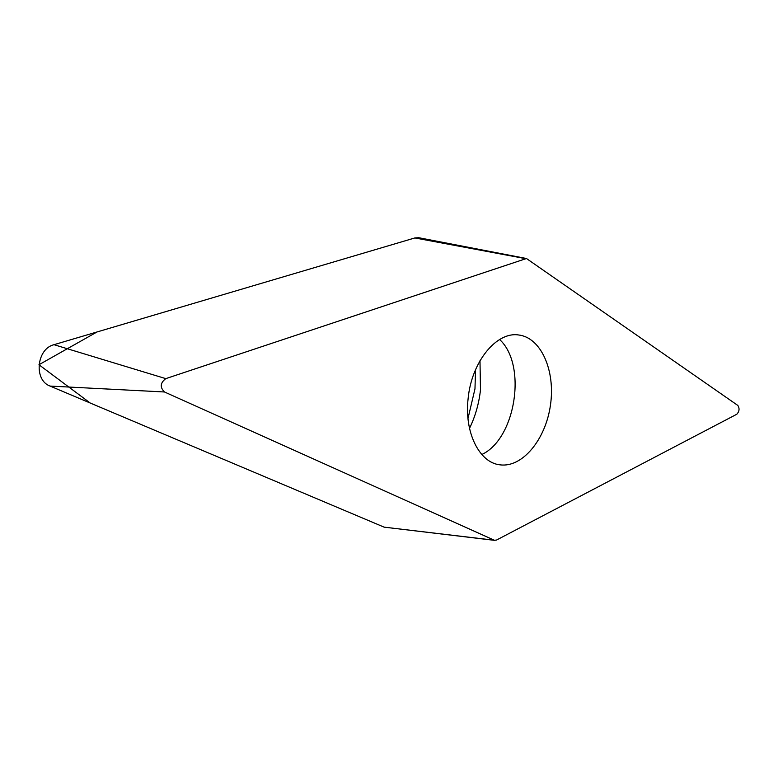 <?xml version="1.0" encoding="UTF-8"?>
<svg xmlns="http://www.w3.org/2000/svg" width="778" height="778" viewBox="0 0 778 778"><rect width="100%" height="100%" fill="white"/><g stroke="black" fill="none" stroke-linecap="round" stroke-linejoin="round"><path stroke-width="1.17" d="M468.152 398.297C471.604 361.828 496.5 331.496 518.479 334.958C541.041 337.399 555.541 370.668 550.474 404.988C545.757 439.346 522.466 467.909 500.03 464.836C479.384 462.881 464.058 432.247 468.152 398.297M496.442 540.088L736.844 414.217C739.372 411.397 739.722 408.489 737.875 405.474L526.463 258.51L165.782 378.633C160.239 382.864 159.791 387.308 164.469 391.976L494.312 540.224L496.442 540.088M495.041 540.409L384.108 527.144L50.084 386.073C33.58 380.257 36.527 348.797 53.993 344.693L414.878 237.942L418.71 237.708L526.463 258.51M494.312 540.224L384.108 527.144L90.199 403.014L38.958 364.736L97.007 331.973L414.869 237.942L525.345 258.607M164.469 391.976L50.084 386.073M53.993 344.693L165.782 378.633M467.986 418.496L474.969 388.874L475.553 369.667M479.987 360.729L480.483 389.943C478.937 403.685 475.28 416.483 469.513 428.357M481.786 454.517C515.804 438.87 527.29 364.717 499.602 339.509M500.03 464.836L497.161 464.291"/></g></svg>
